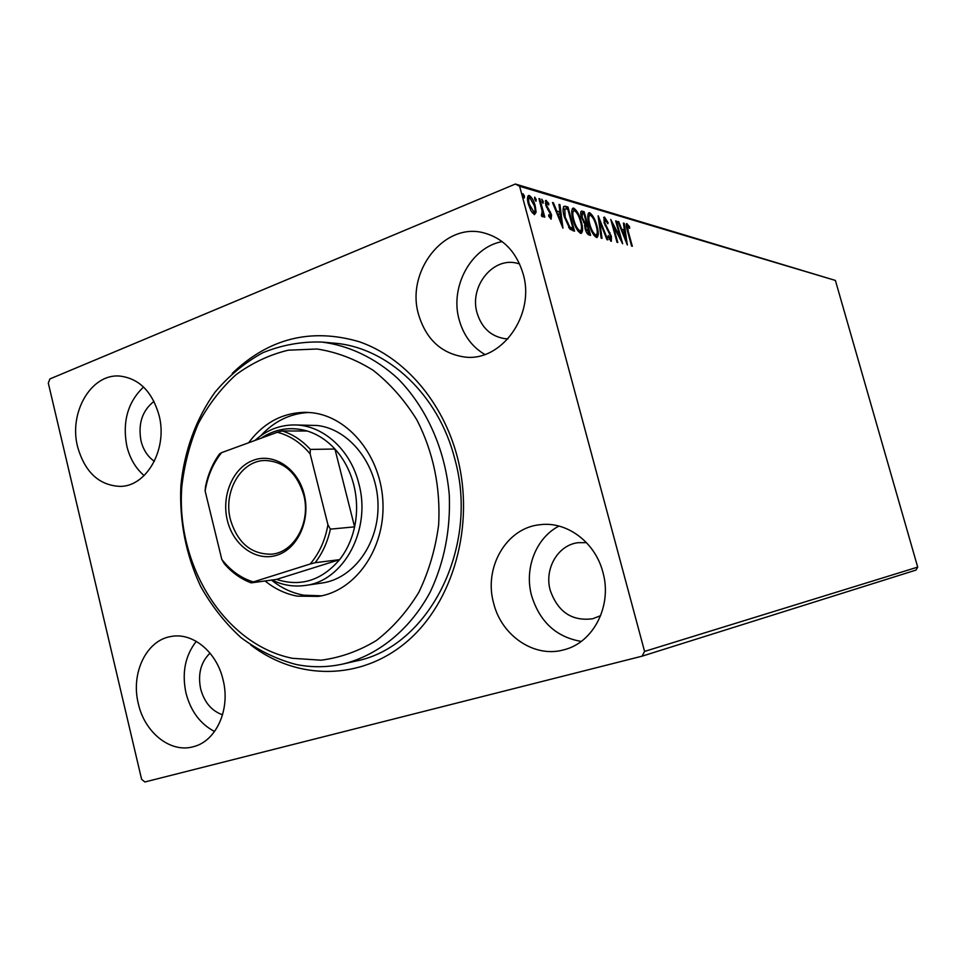 <?xml version="1.0" encoding="UTF-8"?>
<svg xmlns="http://www.w3.org/2000/svg" width="966" height="966" viewBox="0 0 966 966"><rect width="100%" height="100%" fill="white"/><g stroke="black" fill="none" stroke-linecap="round" stroke-linejoin="round"><path stroke-width="1.45" d="M232.238 373.395C268.838 338.245 311.173 327.691 359.255 341.735C404.199 357.251 442.79 401.518 457.316 456.99C475.139 524.985 453.465 601.963 407.145 641.436C360.801 681.102 296.864 680.559 250.713 644.938M343.401 663.92L355.488 661.155C428.18 647.51 479.861 547.77 454.805 458.983C438.612 394.466 387.137 347.023 333.85 343.135L321.847 342.061C348.931 345.49 375.158 357.891 397.618 378.346C426.513 407.398 445.495 449.902 449.299 495.244C450.591 529.936 444.275 562.103 430.353 591.747C410.405 629.192 378.648 655.02 343.401 663.92C327.571 667.47 311.764 667.651 295.994 664.451C276.336 659.223 258.007 650.275 241.005 637.62C225.126 623.118 211.675 606.032 200.626 586.35C185.919 554.846 179.326 521.338 180.859 485.826C184.252 451.182 196.001 418.725 214.983 392.244C228.833 375.822 244.748 362.661 262.716 352.771C281.541 345.067 301.138 341.481 321.509 342.036M602.893 572.246C595.31 542.24 566.873 521.145 540.175 524.695C506.51 527.629 483.459 567.453 493.626 603.17C501.463 635.882 534.729 658.462 564.204 649.72C593.583 642.499 612.456 605.453 602.893 572.246M558.964 526.072C535.985 537.845 524.091 568.539 531.59 595.66C539.728 621.875 556.271 637.125 581.218 641.412M159.04 415.235C152.073 391.315 138.875 378.249 119.458 376.04C91.082 373.697 68.586 412.687 77.618 446.847C84.923 472.277 99.136 485.463 120.243 486.393C146.917 486.429 167.975 448.647 159.04 415.235M143.536 387.004C127.741 402.122 122.199 421.9 126.884 446.34C129.939 458.596 135.687 468.341 144.115 475.574M223.049 679.75C216.722 651.893 192.645 632.211 171.199 636.473C146.434 640.06 130.543 673.254 138.343 703.731C144.671 732.675 170.644 753.408 193.429 746.682C216.275 741.236 230.717 709.213 223.049 679.75M196.291 641.339C185.158 655.6 181.729 672.855 185.991 693.105C190.737 711.205 200.264 724.005 214.573 731.503M523.125 273.885C516.424 251.836 503.262 238.155 483.628 232.83C444.034 222.095 405.72 271.688 418.556 314.481C426.115 339.477 441.51 353.653 464.755 357.034C501.487 361.984 535.466 314.892 523.125 273.885M502.139 241.597C471.01 247.296 449.685 286.842 459.14 319.686C463.475 335.287 472.036 346.879 484.823 354.474M519.587 263.911L516.424 263.078C492.37 257.173 469.21 286.987 477.047 312.851C481.599 327.74 490.825 336.337 504.735 338.655L507.971 338.837M210.02 653.137C200.807 662.145 197.692 674.087 200.662 688.963C204.321 702.318 211.614 710.928 222.566 714.804M153.992 401.373C142.231 410.598 137.909 423.784 141.024 440.943C143.318 449.975 147.774 456.761 154.367 461.301M586.507 542.65L578.03 542.699C557.817 545.029 544.075 568.962 550.258 590.395C557.901 612.009 572.065 621.464 592.75 618.747L600.659 615.644M49.906 378.938L515.385 184.023L835.385 280.43L917.7 567.114L916.034 570.073L642.1 656.168L144.888 781.977L141.616 779.333L48.3 383.031L49.906 378.938M536.106 212.266L534.403 214.657L531.058 210.914L528.366 204.055C527.122 199.539 527.207 196.678 528.631 195.458L529.259 195.506C531.868 197.281 533.86 200.771 535.236 205.975L536.106 212.266L534.802 212.798L534.379 214.645M539.861 198.875L544.788 217.145L543.87 216.903L543.146 214.198L542.602 216.795L541.503 215.973L542.143 210.986L538.943 198.61L539.861 198.875L539.1 199.189M551.139 219.149L548.7 216.094L548.809 214.681L550.632 216.915L550.692 214.706L545.742 205.13L545.887 200.409L548.748 203.415L548.676 204.949L546.732 202.679L546.623 205.287L551.562 214.863L551.139 219.149M565.412 206.289L567.996 207.038L574.553 231.188L570 229.184L564.325 216.903C562.671 211.252 562.647 207.69 564.289 206.193L566.74 207.545L567.996 207.038M584.152 211.723L590.6 235.378L589.103 234.992C587.437 234.376 586.084 232.202 585.046 228.447L584.672 223.665L581.327 217.121C580.409 213.812 580.481 211.796 581.52 211.071L584.152 211.723L582.921 212.218L583.319 213.715M598.22 215.804L607.807 239.882L606.962 239.653L599.681 221.383L602.011 238.361L601.154 238.143L598.099 215.853M615.668 220.864L616.429 221.081L622.647 243.758L613.096 225.452L617.769 242.478L617.008 242.285L610.754 219.439L620.305 237.745L615.668 220.864M628.238 231.393L632.332 246.282L631.607 246.101L627.441 230.971C626.21 227.336 625.968 224.885 626.705 223.605L629.518 226.72L629.627 228.326L627.526 225.923L628.238 231.393L627.622 231.635M835.385 280.43L519.636 186.293L644.576 651.41L917.7 567.114M627.332 244.978L617.926 221.516L618.735 221.757L621.718 229.268L624.41 230.029L623.42 223.11L624.229 223.351L627.332 244.978M604.499 217.084L608.133 222.748L607.819 223.738L604.97 219.439L604.861 222.953L611.381 236.38L611.345 241.295L608.061 236.863L608.278 235.607L610.621 238.928L610.645 236.272L604.076 222.711L604.499 217.084L603.762 217.374M597.012 226.104C598.691 232.045 598.691 235.837 597 237.491L596.457 237.479C593.305 235.293 590.818 230.802 589.006 224.003C587.34 218.087 587.352 214.331 589.043 212.725L589.671 212.774C592.786 215.044 595.237 219.487 597.012 226.104L596.336 226.37M581.315 221.782C583.029 227.819 582.993 231.683 581.242 233.386L580.663 233.361C577.378 231.115 574.818 226.515 572.971 219.584C571.28 213.558 571.317 209.731 573.08 208.101L573.744 208.137C576.992 210.479 579.515 215.02 581.315 221.782L580.614 222.059M562.937 228.157L552.48 202.534L553.446 202.824L556.754 211.023L559.954 211.928L559 204.43L559.954 204.707L562.937 228.157M543.218 201.471L543.025 203.331L541.769 199.177L543.218 201.471L542.023 201.966M536.19 199.443L535.985 201.314L534.645 198.996L534.717 197.124L536.19 199.443L534.971 199.95M524.466 196.074L524.248 197.958L522.884 195.615L522.956 193.707L524.466 196.074L523.21 196.581M642.1 656.168L644.576 651.41M519.636 186.293L515.385 184.023M626.366 223.895L627.031 223.629M626.234 224.305L627.574 225.911M628.733 227.034L629.518 226.72M618.119 221.999L618.735 221.757M621.09 229.51L621.718 229.268M621.259 229.944L624.41 230.029M623.493 223.629L624.229 223.351M623.951 230.21L624.229 232.106M625.316 239.713L625.413 240.425M622.672 231.671L625.775 239.532L624.736 232.251L622.044 231.912M625.159 239.773L625.775 239.532M615.801 221.335L616.429 221.081M619.725 237.962L619.943 238.783M612.468 225.706L613.096 225.452M612.239 224.861L612.637 225.633M619.568 238.034L620.305 237.745M603.617 217.724L605.066 219.439M607.493 223.001L608.133 222.748M604.221 223.206L604.861 222.953M605.066 225.561L605.73 225.295M609.305 233.06L610.029 232.77M610.729 236.634L611.381 236.38M609.365 239.399L610.621 238.928L610.633 241.053M609.329 239.351L610.427 238.916M598.763 220.731L599.113 221.612M598.896 221.697L599.681 221.383M597.036 233.965L596.457 237.467M588.33 213.244L589.671 212.774M588.439 213.257L590.914 215.454M589.139 224.498L589.815 224.233C591.252 229.618 593.233 233.217 595.768 235.052L596.191 235.076C597.568 233.76 597.58 230.705 596.215 225.899C594.802 220.598 592.846 217.024 590.347 215.176L587.763 216.71M593.849 235.185L595.491 235.161M594.525 235.535L595.768 235.052M589.852 215.152C588.475 216.408 588.463 219.439 589.815 224.233M585.831 222.929L586.386 224.969M588.56 232.963L589.115 234.992M580.952 211.53L582.027 211.107M580.904 211.639L582.921 212.218M583.887 222.784L586.398 222.711L583.995 213.909L582.293 213.571L582.148 217.35L584.599 221.963L586.398 222.711M582.293 213.571L580.747 214.247M586.821 232.939L589.127 232.734L587.05 225.138L585.976 224.969L585.855 228.628L589.127 232.734M585.976 224.969L584.502 225.561M587.026 232.999L588.27 232.516M585.167 228.894L585.855 228.628M583.573 222.361L584.599 221.963M581.472 217.628L582.148 217.35M581.327 229.666L580.687 233.361M572.355 208.62L573.744 208.137M572.5 208.644L575.096 210.926M573.116 220.103L573.816 219.825C575.277 225.32 577.33 229.002 579.95 230.886L580.397 230.91C581.846 229.57 581.87 226.455 580.494 221.552C579.057 216.155 577.04 212.508 574.444 210.6L571.739 212.279M577.922 230.971L579.733 230.971M578.694 231.381L579.95 230.886M573.925 210.564C572.476 211.856 572.44 214.935 573.816 219.825M566.74 207.545L567.151 209.079M572.476 228.701L573.043 230.789M563.528 206.676L564.156 206.796M568.829 227.747L571.763 228.99L573.031 228.483L567.815 209.272L566.897 209.006L564.772 208.958L565.195 217.145L569.831 227.01L573.031 228.483M563.975 209.284L563.093 210.226M568.648 227.469L569.831 227.01M564.47 217.435L565.195 217.145M563.504 209.477L564.772 208.958M552.709 203.114L553.446 202.824M556.018 211.325L556.754 211.023M556.187 211.735L559.954 211.928M559.085 205.058L559.954 204.707M559.555 212.085L559.833 214.21M560.872 222.373L561.041 223.774M557.817 213.643L561.27 222.216L560.268 214.331L557.08 213.945M560.534 222.506L561.27 222.216M549.437 217.326L550.475 216.903M550.68 218.884L550.62 216.915L549.497 217.302M545.5 200.735L546.237 200.433M545.343 201.145L546.732 202.679L545.343 203.246M547.976 203.729L548.748 203.415M545.452 203.198L546.514 202.86M545.875 205.589L546.623 205.287M546.514 207.4L547.299 207.074M547.734 209.634L548.76 209.211M549.654 212.339L550.523 211.989M550.801 215.164L551.562 214.863M542.409 213.667L542.614 214.416M541.817 216.36L541.854 214.73L543.146 214.198M527.919 196.038L529.259 195.506M527.955 196.038L530.105 197.873M534.464 206.301L535.236 205.975M534.814 211.663L534.802 212.798M528.523 204.623L529.308 204.309L534.174 212.399C535.236 211.385 535.273 209.151 534.307 205.71L529.863 197.776L527.508 198.984M532.254 212.822L533.341 212.568M532.495 212.906L533.8 212.375M529.465 197.74C528.402 198.694 528.342 200.88 529.308 204.309M292.348 658.293L321.11 660.189C340.443 657.665 358.857 651.108 376.378 640.506C392.921 627.695 407.072 611.611 418.846 592.255C428.868 571.401 435.473 548.905 438.661 524.767C440.617 487.25 433.372 452.33 416.938 420.005C404.694 400.214 390.095 383.647 373.154 370.292C355.295 359.135 336.603 352.035 317.077 349.004L288.182 350.199C269.345 354.776 251.885 362.999 235.825 374.856C220.912 388.537 208.415 404.766 198.332 423.567C189.855 443.442 184.349 464.465 181.825 486.647C175.655 565.339 224.692 644.636 292.348 658.293M305.099 585.468L321.883 583.041C353.628 578.743 379.3 543.29 377.996 503.648C377.03 464.006 349.294 429.049 317.246 425.487L294.171 424.943C322.584 424.69 350.561 449.54 358.845 483.688C371.62 529.754 343.546 581.375 305.099 585.468C293.688 587.038 282.652 585.227 271.989 580.035M309.072 412.47C290.392 413.351 274.296 421.116 260.748 435.775M271.506 580.095C281.263 587.992 291.974 593.015 303.614 595.177L321.545 595.829M248.6 442.778C263.67 422.673 282.784 412.518 305.92 412.325L311.982 412.736C349.137 416.696 381.57 457.111 382.971 503.31C384.746 549.497 355.174 590.987 318.442 596.396L297.311 596.143C285.622 593.969 274.875 588.91 265.082 580.964M227.36 520.445C221.105 495.473 233.108 467.399 253.539 460.202C273.861 452.643 297.866 468.438 304.181 494.302C310.786 520.046 297.782 548.773 277.013 555.172C256.34 561.971 233.325 545.524 227.36 520.445M303.698 494.834C296.888 472.881 284.089 461.434 265.276 460.492C241.005 460.311 222.88 491.791 230.463 519.756C237.624 543.037 251.353 554.508 271.639 554.17C294.401 552.48 311.149 522.026 303.698 494.834M253.309 581.93L251.148 582.86C240.945 579.032 231.985 572.621 224.257 563.637L221.806 559.447C230.548 570.604 241.041 578.103 253.309 581.93L310.146 564.023C319.323 553.276 325.252 540.187 327.933 524.755L330.372 529.139C327.583 541.986 322.511 553.168 315.145 562.695L339.597 559.652L276.542 579.407C300.619 587.123 321.642 580.53 339.597 559.652C346.854 550.342 351.853 539.414 354.594 526.868C357.517 512.874 357.239 498.854 353.761 484.811C350.139 470.84 343.86 458.91 334.936 449.033C326.846 440.279 317.633 434.277 307.297 431.029C290.851 426.296 275.431 428.699 261.049 438.226M330.372 529.139L354.594 526.868L334.936 449.033L310.352 449.407L310.146 453.899C300.812 442.694 289.872 435.485 277.314 432.273L221.588 452.656C213.003 463.451 207.521 476.25 205.142 491.066L221.806 559.447M254.927 440.472C266.435 430.196 279.524 425.028 294.171 424.943M205.142 491.066L205.492 486.683C207.992 474.342 212.665 463.414 219.524 453.899L221.588 452.656M276.542 579.407L251.148 582.86M315.145 562.695L310.146 564.023M327.933 524.755L310.146 453.899M277.314 432.273L282.277 430.957C292.77 434.289 302.129 440.436 310.352 449.407M307.297 431.029L282.277 430.957M607.191 229.642L608.012 229.328M584.732 223.086L585.976 222.603M571.208 228.833L572.476 228.338M604.97 219.439L603.762 219.922M596.191 235.076L594.947 235.559M580.397 230.91L579.141 231.405M564.856 208.898L563.854 209.296M542.059 214.585L541.443 214.826M534.174 212.399L532.87 212.931"/></g></svg>

